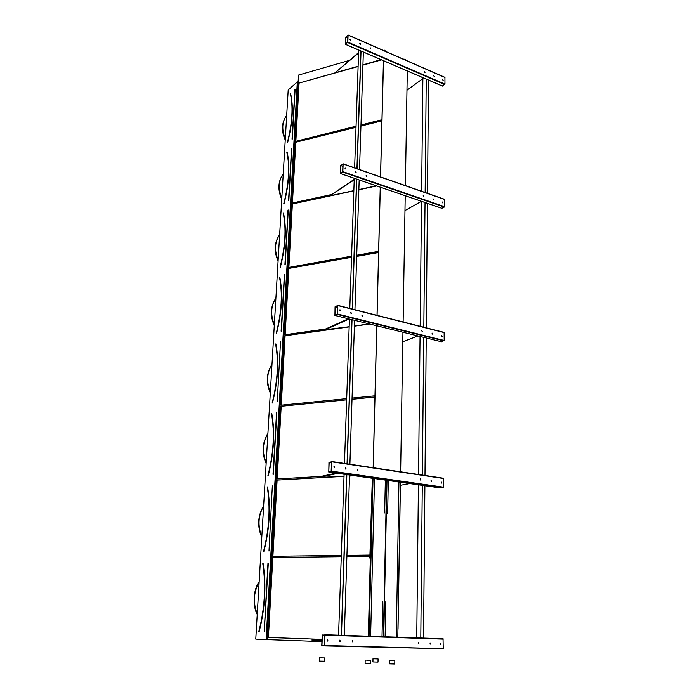 <?xml version="1.0" encoding="UTF-8"?>
<svg xmlns="http://www.w3.org/2000/svg" width="699" height="699" viewBox="0 0 699 699"><rect width="100%" height="100%" fill="white"/><g stroke="black" fill="none" stroke-linecap="round" stroke-linejoin="round"><path stroke-width="1.05" d="M288.198 89.944L255.764 639.131L266.109 639.576L297.311 81.975L288.198 89.944M345.656 37.248L345.42 44.343L347.814 42.089L348.085 35.116L345.656 37.248M340.605 165.715L340.361 173.518L342.842 171.622L343.13 163.985L340.605 165.715M335.066 306.8L334.926 315.432L337.372 313.965L337.696 305.55L335.066 306.8M328.958 462.458L328.783 472.061L331.335 471.117L331.693 461.803L328.958 462.458M407.29 70.975L405.385 185.593M383.506 60.734L380.571 176.908M405.219 195.737L403.122 321.959M380.308 187.21L377.076 315.345M402.947 332.243L400.632 471.808M376.805 325.795L373.222 467.718M400.335 489.615L398.011 629.249M372.951 478.334L368.967 636.247M322.178 635.059L321.776 645.369L324.406 645.911L325.035 635.146L322.178 635.059M290.207 93.299C293.362 106.099 292.4 122.596 287.324 142.779L287.464 142.806C292.558 122.578 293.519 106.038 290.356 93.185L290.242 93.334M358.106 66.501L298.927 83.129L295.703 141.355L356.053 126.213M360.972 124.981L381.951 119.712L383.445 60.708L380.518 176.891L381.925 120.674L360.937 125.934M299.058 83.26L295.843 141.32M381.235 59.765L362.93 64.955M358.115 66.326L298.927 83.129M381.479 59.869L362.93 65.129M286.791 151.98L286.782 152.032C289.963 165.873 288.958 183.077 283.777 203.645L283.916 203.68C289.115 183.068 290.12 165.82 286.931 151.936L286.817 152.076M356.018 127.323L295.651 142.281L292.287 203.033L330.872 194.698M295.782 142.395L292.435 202.998M356.027 127.166L295.651 142.281M381.925 120.831L360.937 126.091M283.226 213.221L283.209 213.291C286.415 228.25 285.367 246.205 280.072 267.167L280.22 267.201C285.533 246.197 286.581 228.197 283.366 213.204L283.244 213.335M353.834 190.871L292.234 203.994L288.722 267.429L351.588 256.166M356.717 255.249L378.622 251.325L380.247 187.183L377.023 315.328L378.596 252.374L356.691 256.288M292.374 204.099L288.87 267.402M376.403 185.873L358.858 189.647M353.843 190.731L292.234 203.994M376.656 185.951L358.858 189.787M276.219 333.51L276.358 333.563C281.784 312.147 282.877 293.344 279.644 277.145L279.513 277.276M351.553 257.328L288.661 268.433L284.991 334.742L325.516 329.046M288.809 268.53L285.148 334.725M351.553 257.206L288.661 268.433M378.596 252.505L356.682 256.411M275.607 343.995L275.589 344.039C278.84 361.479 277.695 381.095 272.164 402.895L272.322 402.947C277.861 381.104 279.006 361.444 275.756 343.952L275.624 344.074M349.159 326.914L284.939 335.791L281.094 405.175L346.695 398.613M352.06 398.081L374.97 395.783L376.744 325.778L373.17 467.71M285.087 335.87L281.251 405.158M369.43 323.969L354.41 326.075M349.159 326.809L284.939 335.791M369.692 324.039L354.402 326.18M271.535 413.869L271.518 413.904C274.786 432.742 273.589 453.275 267.935 475.512L268.093 475.573C273.755 453.284 274.96 432.707 271.684 413.817L271.544 413.93M346.652 399.837L281.033 406.276L277.014 478.937L320.955 476.421M281.19 406.337L277.171 478.929M373.152 467.71L374.944 396.945L352.025 399.216M346.66 399.749L281.033 406.276M374.944 397.023L352.016 399.304M263.514 551.581L263.663 551.668C269.456 528.925 270.714 507.352 267.429 486.958L267.28 487.063M344.022 476.351L276.944 480.091L272.732 556.29L341.304 555.443M346.922 555.373L369.928 555.085M277.101 480.134L272.89 556.282M354.428 475.704L349.517 475.984M344.03 476.29L276.944 480.091M354.716 475.739L349.517 476.036M371.807 523.603L371.274 542.083M372.75 486.312L371.754 523.114M372.296 504.363L372.235 504.853L372.226 504.372M372.716 485.822L372.698 486.312L372.768 485.831M349.22 60.437L298.525 75.073L298.15 81.783L297.311 81.975M298.106 81.748L267.044 639.602L266.109 639.576M298.15 81.783L267.044 639.602M268.233 637.479L322.012 639.367L268.233 637.479L272.662 557.496L341.261 556.701L272.82 557.522L268.399 637.488M369.893 556.36L346.887 556.631M369.098 628.104L368.775 636.247M369.57 608.113L369.631 607.597L369.622 608.121M370.103 588.383L370.121 587.868L370.121 588.383M321.924 641.603L267.097 639.611M383.585 50.52L384.651 50.214L384.633 50.975M403.183 59.092L405.403 59.301L405.394 60.053M384.651 50.214L385.665 51.429M369.893 556.395L346.879 556.657M258.866 631.389L259.014 631.494C264.947 608.27 266.267 585.64 262.964 563.612L262.815 563.709M322.396 634.989L321.951 645.378L324.415 645.561L324.852 635.138L322.396 634.989L324.825 635.068M321.977 645.439L324.458 645.518L321.977 645.439M324.406 645.92L443.245 648.707L443.044 638.755L324.834 634.718M430.208 644.172L429.999 642.931L430.208 644.172M339.924 640.083L340.168 641.376L339.924 640.083M418.902 643.831L418.684 642.591L418.902 643.831M352.514 640.467L352.759 641.752L352.514 640.467M440.859 644.495L440.65 643.263L440.859 644.495M327.674 639.707L327.927 641L327.674 639.707M324.677 639.699L324.633 640.869M430.121 642.879L430.112 644.155M339.836 640.092L339.784 641.455M418.823 642.53L418.797 643.814M352.427 640.476L352.383 641.831M440.772 643.211L440.763 644.478M327.586 639.707L327.525 641.088M321.959 640.668L312.051 640.267L312.077 639.611L321.986 639.961M321.986 640.004L312.077 639.611M329.168 462.345L328.783 471.738L331.16 471.152L331.509 461.794L329.168 462.345L331.492 462.686M440.894 487.989L443.734 487.186L443.655 478.238L331.579 461.489M431.335 481.62L431.056 480.528L431.335 481.62M345.76 467.911L346.084 469.038L345.76 467.911M420.588 480.056L420.309 478.955L420.588 480.056M357.67 469.649L357.984 470.776L357.67 469.649M441.471 483.096L441.191 482.004L441.742 483.018M334.192 466.216L334.524 467.343L334.192 466.216M331.326 466.862L331.291 467.911M431.143 480.475L431.353 481.628M345.516 467.946L345.787 469.16M420.387 478.902L420.615 480.064M357.434 469.684L357.687 470.89M441.27 481.961L441.558 483.053M333.947 466.25L334.218 467.474M335.267 306.651L334.917 315.153L337.206 314.043L337.521 305.594L335.267 306.651L337.468 307.211M441.401 341.732L444.18 340.492L444.127 332.383L337.643 305.341M432.358 334.105L432.043 333.117L432.358 334.105M351.029 312.575L351.387 313.589L351.029 312.575M422.117 331.536L421.803 330.548L422.117 331.536M362.318 315.415L362.667 316.42L362.318 315.415M442.021 336.525L441.707 335.546L442.021 336.525M340.063 309.814L340.43 310.837L340.063 309.814M337.32 310.994L337.285 311.946M432.078 333.091L432.471 334.122M350.68 312.645L351.169 313.711M421.838 330.513L422.24 331.553M361.977 315.485L362.449 316.542M441.742 335.52L442.118 336.542M339.714 309.893L340.212 310.959M340.797 165.532L340.474 173.256L342.676 171.727L342.964 164.055L340.797 165.532L342.886 166.266M441.89 208.267L444.59 206.677L444.547 199.294L343.122 163.863M433.293 199.634L432.961 198.726L433.293 199.634M355.8 171.727L356.175 172.653L355.8 171.727M423.515 196.244L423.175 195.336L423.515 196.244M366.538 175.458L366.896 176.375L366.538 175.458M442.519 202.832L442.196 201.932L442.519 202.832M345.393 168.109L345.769 169.036L345.393 168.109M342.606 169.831L342.72 170.582M432.961 198.726L433.625 199.556M355.407 171.823L356.009 172.767M423.175 195.336L423.856 196.166M366.145 175.545L366.73 176.489M442.196 201.932L442.851 202.762M344.983 168.206L345.769 169.036M345.839 37.038L345.542 44.089L347.665 42.22L347.919 35.221L345.839 37.038L347.822 37.903M442.353 85.994L444.966 84.116L444.931 77.353L348.085 35.064M434.149 76.54L433.808 75.702L434.149 76.54M360.151 43.425L360.527 44.29L360.151 43.425M424.791 72.478L424.45 71.63L424.791 72.478M370.383 47.881L370.75 48.738L370.383 47.881M442.983 80.385L442.65 79.546L442.983 80.385M350.234 39.109L350.618 39.974L350.234 39.109M347.543 41.18L347.674 41.853M433.791 75.737L434.341 76.575M359.732 43.539L360.387 44.386M424.433 71.665L424.992 72.504M369.963 47.986L370.61 48.834M442.624 79.572L443.175 80.411M349.806 39.223L350.479 40.079M400.405 485.272L409.771 483.568M337.792 473.337L318.927 477.452L344.03 476.22M318.927 477.452L318.954 476.858L336.114 473.101M349.517 475.914L354.07 475.652M402.79 341.759L417.967 335.957M349.203 318.98L325.166 329.736L349.168 326.73M325.166 329.736L325.192 329.194L348.417 318.779M354.41 325.996L369.238 323.925M404.966 210.582L421.436 201.303M354.21 179.853L330.854 195.108L331.763 195.405L353.843 190.652M330.854 195.108L354.227 179.346M358.867 189.569L376.263 185.82M406.967 90.232L422.878 78.62M358.57 53.045L336.053 71.91L336.918 72.268L358.115 66.248M336.053 71.91L358.587 52.582M362.938 64.876L380.929 59.625M361.042 50.992L357.102 168.704M356.752 179.093L352.401 309.072M352.043 319.679L347.22 463.839M346.853 474.63L341.47 635.312M363.358 51.988L359.522 169.551M359.181 179.923L354.943 309.718M354.594 320.308L349.902 464.232M349.544 475.014L344.31 635.408M422.886 78.078L421.646 191.281M421.532 201.329L420.16 326.293M420.055 336.472L418.535 474.49M418.421 484.791L416.744 637.881M426.241 79.057L425.141 192.496M425.036 202.492L423.821 327.219M423.725 337.381L422.379 475.058M422.283 485.342L420.789 638.021M428.522 80.035L427.508 193.326M427.421 203.304L426.303 327.857M426.215 337.993L424.983 475.451M424.896 485.718L423.533 638.108M360.981 51.044L357.04 168.677M356.691 179.119L352.331 309.054M351.981 319.661L347.15 463.821M346.783 474.621L341.4 635.312M358.674 50.048L354.629 167.839M354.271 178.28L349.797 308.408M349.43 319.032L344.467 463.428M344.1 474.237L338.569 635.216M360.894 51.001L356.944 168.651M356.595 179.084L352.235 309.028M351.885 319.635L347.045 463.813M346.687 474.604L341.295 635.312M385.114 636.798L385.839 601.524M387.639 513.302L388.303 480.519M400.387 482.231L397.81 637.235M398.343 609.65L398.019 628.724M400.029 507.806L400.326 490.095M399.723 526.216L400.02 508.295M399.417 544.836L399.714 526.714M398.989 570.637L399.409 545.334M398.675 589.773L398.98 571.144M398.351 609.135L398.666 590.288M394.795 660.677L389.439 660.503L394.795 660.677M389.439 660.503L389.378 663.84L394.769 664.024L394.83 660.686M373.013 658.773L378.08 658.93L372.986 658.764L372.934 661.936L378.01 662.093L378.08 658.939M366.652 660.171L370.662 660.249L366.652 660.171M365.184 660.074L365.096 663.465L366.564 663.578L370.575 663.648L370.662 660.258M320.684 657.846L324.651 657.925L320.684 657.846M319.373 657.759L319.242 661.036L320.553 661.132L324.528 661.202L324.651 657.934M385.359 480.099L384.66 512.952M382.772 601.35L382.012 636.693M369.046 636.256L373.03 478.343M369.168 628.104L369.133 627.571M370.584 568.872L369.186 627.571M369.675 608.121L369.692 607.597M370.173 588.375L370.19 587.859M370.671 568.864L370.627 568.357M371.239 542.573L370.575 568.383M371.335 542.573L371.239 542.101M370.479 568.846L370.68 568.357M371.143 542.555L371.344 542.074M371.623 523.586L371.824 523.105M372.349 478.247L369.85 558.029L370.304 558.851L368.329 636.23M372.777 478.308L372.567 486.303M369.037 628.078L369.072 627.588M372.637 486.303L372.654 485.866M372.165 504.844L372.191 504.39M371.693 523.595L371.711 523.14M295.127 89.21L292.304 139.057L294.847 89.289M292.033 139.136L294.934 89.175M290.487 93.142C293.659 106.012 292.698 122.578 287.595 142.841L287.324 142.779M286.695 115.44L286.057 116.261C281.985 122.474 281.741 130.005 285.306 138.874M291.78 148.337L288.836 200.333L291.492 148.406M288.556 200.403L291.588 148.293M287.071 151.893C290.268 165.794 289.264 183.068 284.056 203.715L283.777 203.645M283.244 173.833L283.06 174.068C278.447 180.744 278.027 188.8 281.802 198.245M288.285 210.015L285.209 264.301L287.997 210.076M284.93 264.362L288.093 209.962M283.506 213.151C286.73 228.171 285.681 246.205 280.36 267.245L280.36 267.245M279.652 234.681C274.751 241.854 274.244 250.338 278.15 260.142M284.642 274.419L281.426 331.151L284.344 274.471M281.112 331.177L284.449 274.358M276.498 333.606L276.498 333.606C281.933 312.156 283.025 293.318 279.783 277.101L279.486 277.232C282.711 293.388 281.618 312.147 276.21 333.519L276.236 333.624M275.904 298.158C270.871 305.856 270.347 314.716 274.331 324.738M277.267 401.209L280.517 341.75M275.904 343.908L275.904 343.908C279.163 361.418 278.019 381.121 272.461 402.991L272.461 402.991M271.99 364.432C266.826 372.698 266.275 381.951 270.347 392.2M276.848 412.148L273.326 474.298L276.533 412.174M273.003 474.306L276.647 412.061M268.032 475.652L268.241 475.626C273.912 453.301 275.118 432.69 271.832 413.773L271.693 413.756M267.892 433.703C262.588 442.572 262.02 452.253 266.179 462.738M268.984 551.048L272.339 485.901M263.602 551.747L263.811 551.721C269.622 528.942 270.871 507.334 267.577 486.915L267.263 487.037C270.539 507.387 269.281 528.907 263.497 551.598L263.514 551.694M263.619 506.163C258.158 515.687 257.564 525.823 261.819 536.561M263.121 563.56C266.433 585.622 265.113 608.287 259.163 631.555L258.857 631.442M268.294 563.211L264.266 631.581L268.084 563.088M259.137 582.04C253.519 592.28 252.898 602.896 257.249 613.897M267.962 563.211L264.196 631.704M324.633 645.5L443.245 648.707M325.035 635.146L443.28 639.148M322.361 635.059L324.852 635.146M321.951 645.378L324.458 645.448M328.783 472.061L440.982 487.998M331.116 471.537L443.516 487.57M331.335 471.117L443.734 487.186M331.693 461.803L443.76 478.518M329.124 462.415L331.483 462.764M441.418 341.75L334.9 315.441L441.55 341.767M337.163 314.401L443.97 340.885M337.372 313.965L444.18 340.492M337.696 305.55L444.206 332.602M335.232 306.721L337.468 307.289M340.483 173.518L442.074 208.328M342.632 172.059L444.381 207.079M342.842 171.622L444.59 206.677M343.13 163.985L444.616 199.468M340.762 165.611L342.886 166.345M345.551 44.325L442.546 86.073M347.621 42.525L444.765 84.518M347.814 42.089L444.966 84.116M348.085 35.116L444.983 77.502M345.804 37.117L347.822 37.991M383.751 636.754L387.01 480.335M396.289 637.182L398.937 482.022M386.661 480.283L383.384 636.745M374.533 478.562L370.619 636.308M285.236 140.036C281.286 131.01 281.566 123.085 286.057 116.261L286.677 115.754M281.741 199.329C277.573 189.735 278.019 181.321 283.06 174.068L283.235 173.937M278.088 261.146C273.79 251.194 274.305 242.361 279.652 234.654M274.279 325.655C269.884 315.467 270.426 306.284 275.904 298.089M270.295 393.039C265.812 382.606 266.371 373.03 271.99 364.31M266.136 463.489C261.548 452.795 262.142 442.799 267.909 433.502M261.784 537.216C257.092 526.251 257.704 515.801 263.637 505.866M257.223 614.473C253.265 607.763 252.287 591.354 259.163 581.638M262.946 563.551L262.798 563.682C266.083 585.657 264.772 608.235 258.848 631.415L258.866 631.512M324.913 634.753L443.122 638.781M331.606 461.506L443.655 478.238M337.626 305.323L444.127 332.383M340.422 173.544L425.036 202.535M427.421 203.348L441.934 208.319M343.078 163.802L444.547 199.294M345.463 44.36L426.241 79.136M428.522 80.114L442.397 86.091M348.041 34.967L444.931 77.353"/></g></svg>
